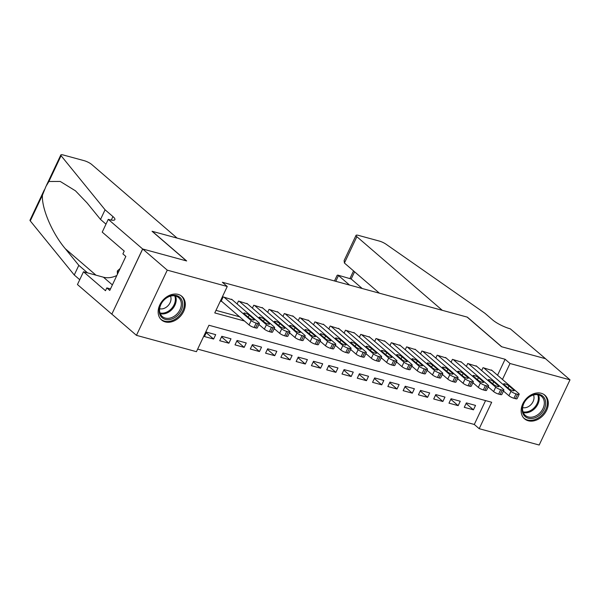 <?xml version="1.0" encoding="UTF-8"?>
<svg xmlns="http://www.w3.org/2000/svg" width="600" height="600" viewBox="0 0 600 600"><rect width="100%" height="100%" fill="white"/><g stroke="black" fill="none" stroke-linecap="round" stroke-linejoin="round"><path stroke-width="0.9" d="M178.222 294.42A15.585 11.865 -49.2 0 1 181.905 296.355A15.585 11.865 -49.2 0 1 182.34 313.74A15.585 11.865 -49.2 0 1 165.233 321.9A15.585 11.865 -49.2 0 1 161.55 319.965A15.585 11.865 -49.2 0 1 161.108 302.58A15.585 11.865 -49.2 0 1 178.222 294.42M541.222 393.278A15.585 11.865 -49.2 0 1 544.898 395.213A15.585 11.865 -49.2 0 1 545.34 412.605A15.585 11.865 -49.2 0 1 528.225 420.765A15.585 11.865 -49.2 0 1 524.543 418.83A15.585 11.865 -49.2 0 1 524.107 401.445A15.585 11.865 -49.2 0 1 541.222 393.278M108.262 219.345L142.635 248.97L186.428 260.895L152.055 231.27L177.12 238.103L91.688 164.46A5.992 1.328 25.3 0 0 84.15 160.672L63.293 154.995A5.992 1.328 25.3 0 0 60.818 154.972A5.992 1.328 25.3 0 0 61.08 155.708L105.075 209.798L112.935 216.562A13.987 3.098 -154.7 0 1 114.877 219.63A13.987 3.098 -154.7 0 1 109.11 219.577L108.262 219.345L102.225 232.125L124.222 251.077L122.895 253.897L125.843 256.44L109.762 290.445L106.815 287.903L105.488 290.722L83.49 271.763L77.453 284.535L111.825 314.16L142.71 248.993L186.653 260.962L152.288 231.337L467.138 317.085L501.51 346.71L545.452 358.68L570 379.837L539.183 445.028L479.197 428.692L491.685 402.263L208.935 325.252L196.44 351.683L136.447 335.347L167.265 270.15L227.257 286.493L214.763 312.923L244.485 321.015M197.647 349.118L474.285 424.463L479.197 428.692M111.9 314.183L136.447 335.347M232.2 299.722L223.185 296.91L221.1 301.312L221.865 301.522M247.485 303.885L238.47 301.072L237.105 303.952M262.77 308.048L253.755 305.235L252.39 308.115M278.055 312.21L269.032 309.397L267.675 312.278M293.34 316.373L284.317 313.56L282.96 316.44M308.625 320.535L299.603 317.722L298.245 320.603M323.91 324.697L314.888 321.885L313.53 324.765M339.195 328.86L330.173 326.048L328.808 328.928M354.472 333.022L345.457 330.21L344.093 333.09M369.757 337.185L360.743 334.373L359.377 337.252M385.043 341.347L376.028 338.535L374.663 341.415M400.327 345.517L391.312 342.697L389.947 345.577M415.612 349.68L406.59 346.86L405.232 349.74M430.897 353.843L421.875 351.022L420.518 353.903M446.183 358.005L437.16 355.185L435.803 358.065M461.467 362.168L452.445 359.347L451.08 362.228M476.745 366.33L467.73 363.51L466.365 366.39M466.088 403.478L473.445 409.815L464.272 407.317L466.357 402.908L475.53 405.405L473.445 409.815M450.803 399.315L458.16 405.653L448.987 403.155L451.072 398.745L460.245 401.243L458.16 405.653M435.525 395.145L442.875 401.49L433.702 398.993L435.787 394.582L444.96 397.08L442.875 401.49M420.24 390.982L427.59 397.327L418.425 394.83L420.502 390.42L429.675 392.918L427.59 397.327M404.955 386.82L412.305 393.165L403.14 390.668L405.217 386.257L414.39 388.755L412.305 393.165M389.67 382.657L397.028 389.002L387.855 386.505L389.933 382.095L399.105 384.592L397.028 389.002M374.385 378.495L381.743 384.84L372.57 382.343L374.655 377.933L383.82 380.43L381.743 384.84M359.1 374.332L366.457 380.678L357.285 378.18L359.37 373.77L368.535 376.267L366.457 380.678M343.815 370.17L351.173 376.515L342 374.017L344.085 369.608L353.257 372.105L351.173 376.515M328.53 366.007L335.888 372.353L326.715 369.855L328.8 365.445L337.972 367.942L335.888 372.353M313.252 361.845L320.603 368.19L311.43 365.685L313.515 361.282L322.688 363.78L320.603 368.19M297.968 357.683L305.317 364.02L296.153 361.522L298.23 357.12L307.403 359.618L305.317 364.02M282.683 353.52L290.032 359.858L280.868 357.36L282.945 352.957L292.118 355.455L290.032 359.858M267.397 349.358L274.755 355.695L265.582 353.197L267.66 348.795L276.832 351.293L274.755 355.695M252.112 345.195L259.47 351.532L250.298 349.035L252.382 344.632L261.548 347.13L259.47 351.532M236.827 341.032L244.185 347.37L235.013 344.873L237.097 340.47L246.263 342.968L244.185 347.37M221.542 336.87L228.9 343.207L219.728 340.71L221.812 336.308L230.978 338.805L228.9 343.207M474.285 424.463L485.565 400.597M215.7 334.642L206.528 332.145L204.442 336.548L213.615 339.045L215.7 334.642M497.55 375.248L505.103 359.272L222.345 282.263L227.257 286.493M215.978 310.358L239.572 316.785M492.03 370.493L483.015 367.673L481.65 370.553M142.71 248.993L167.265 270.15M505.103 359.272L510.007 363.502L570 379.837M502.455 379.478L510.007 363.502M258.705 324.885L259.77 325.178M273.983 329.048L275.055 329.34M289.267 333.21L290.34 333.502M304.553 337.373L305.625 337.665M319.837 341.535L320.91 341.827M335.123 345.697L336.188 345.99M350.407 349.86L351.472 350.153M365.692 354.03L366.757 354.315M380.978 358.192L382.043 358.478M396.255 362.355L397.327 362.64M411.54 366.517L412.612 366.803M426.825 370.68L427.897 370.965M442.11 374.843L443.183 375.127M457.395 379.005L458.46 379.29M472.68 383.168L473.745 383.452M487.965 387.33L489.03 387.623M206.257 332.707L213.615 339.045M491.423 369.96L518.625 393.405A3.998 0.885 25.3 0 1 519.18 394.283A3.998 0.885 25.3 0 1 517.53 394.268L516 393.855A3.998 0.885 25.3 0 1 510.982 391.327L483.78 367.882M503.46 391.043L508.897 395.73L510.982 391.327M513.713 389.985A3.195 0.705 -154.7 0 1 514.155 390.683A3.195 0.705 -154.7 0 1 511.935 390.375A3.195 0.705 -154.7 0 1 508.822 388.65L504.105 384.592A3.195 0.705 -154.7 0 1 503.662 383.888A3.195 0.705 -154.7 0 1 505.882 384.202A3.195 0.705 -154.7 0 1 508.995 385.92L513.713 389.985L513.33 390.787M519.18 394.283L517.095 398.685A3.998 0.885 -154.7 0 1 515.445 398.67L513.915 398.257A3.998 0.885 -154.7 0 1 508.897 395.73M533.648 394.643A13.492 10.268 -49.2 0 1 545.685 402.832A13.492 10.268 -49.2 0 1 534.225 418.05A13.492 10.268 -49.2 0 1 522.195 409.86A13.492 10.268 -49.2 0 1 533.648 394.643M533.715 416.76A12.487 9.502 130.8 0 0 543.42 407.55A12.487 9.502 130.8 0 0 541.597 396.465A12.487 9.502 130.8 0 0 533.175 395.085A12.487 9.502 130.8 0 0 523.477 404.295A12.487 9.502 130.8 0 0 525.293 415.388A12.487 9.502 130.8 0 0 533.715 416.76M522.645 407.603A8.895 6.765 130.8 0 0 526.47 407.46A8.895 6.765 130.8 0 0 533.513 394.987M523.567 417.847A15.487 11.79 130.8 0 0 523.822 418.08A15.487 11.79 130.8 0 0 534.27 419.783A15.487 11.79 130.8 0 0 546.3 408.368A15.487 11.79 130.8 0 0 544.05 394.612A15.487 11.79 130.8 0 0 543.78 394.395M170.648 295.778A13.492 10.268 -49.2 0 1 182.685 303.968A13.492 10.268 -49.2 0 1 171.233 319.185A13.492 10.268 -49.2 0 1 159.195 310.995A13.492 10.268 -49.2 0 1 170.648 295.778M170.715 317.895A12.487 9.502 130.8 0 0 180.42 308.692A12.487 9.502 130.8 0 0 178.605 297.6A12.487 9.502 130.8 0 0 170.183 296.22A12.487 9.502 130.8 0 0 160.477 305.43A12.487 9.502 130.8 0 0 162.292 316.522A12.487 9.502 130.8 0 0 170.715 317.895M159.645 308.737A8.895 6.765 130.8 0 0 163.47 308.595A8.895 6.765 130.8 0 0 170.52 296.13M160.567 318.983A15.487 11.79 130.8 0 0 160.83 319.215A15.487 11.79 130.8 0 0 171.27 320.925A15.487 11.79 130.8 0 0 183.308 309.502A15.487 11.79 130.8 0 0 181.05 295.748A15.487 11.79 130.8 0 0 180.78 295.53M120.142 268.485L117.315 270.998L117.398 274.29M118.485 272.002L117.315 270.998M344.415 263.025L344.123 260.55L356.025 235.373A5.992 1.328 25.3 0 1 358.5 235.395L379.365 241.08A5.992 1.328 25.3 0 1 386.055 244.222L484.882 313.237L492.743 320.01A13.987 3.098 25.3 0 0 510.315 328.845L545.528 358.702L501.735 346.778L467.362 317.153L442.298 310.32L356.865 236.685L344.415 263.025L379.418 293.197M349.553 285.06L338.498 275.535L335.767 281.31M356.025 235.373A5.992 1.328 25.3 0 0 356.865 236.685M362.243 288.517L351.188 278.993L337.755 275.085L337.118 275.385L334.478 280.957M337.755 275.085L351.188 278.993L354.585 271.793M105.075 209.798L100.515 219.442L87.023 202.86L75.465 190.822L60.262 181.455L48.892 181.493L45.96 186.39L42.45 195.12C41.407 208.05 52.215 233.37 65.332 248.752L78.817 265.343L86.677 272.108A13.987 3.098 -154.7 0 1 87.472 272.85M78.817 265.343L74.258 274.987L79.733 279.705M105.99 224.16L100.515 219.442M42.45 195.12L30.263 220.905L74.258 274.987M142.635 248.97L111.825 314.16M116.828 275.498A22.485 17.107 -49.2 0 1 103.433 277.2L83.49 271.763M30.263 220.905A5.992 1.328 -154.7 0 1 30 220.163L44.332 189.847M110.49 288.907L106.815 287.903M476.138 365.798L503.34 389.243A3.998 0.885 25.3 0 1 503.895 390.12A3.998 0.885 25.3 0 1 502.245 390.105L500.715 389.685A3.998 0.885 25.3 0 1 495.697 387.165L468.495 363.72M488.175 386.88L493.612 391.567L495.697 387.165M498.428 385.822A3.195 0.705 -154.7 0 1 498.87 386.52A3.195 0.705 -154.7 0 1 496.65 386.213A3.195 0.705 -154.7 0 1 493.537 384.487L488.82 380.43A3.195 0.705 -154.7 0 1 488.377 379.725A3.195 0.705 -154.7 0 1 490.597 380.04A3.195 0.705 -154.7 0 1 493.71 381.757L498.428 385.822L498.045 386.625M503.895 390.12L501.81 394.522A3.998 0.885 -154.7 0 1 500.16 394.507L498.638 394.095A3.998 0.885 -154.7 0 1 493.612 391.567M460.853 361.635L488.055 385.08A3.998 0.885 25.3 0 1 488.61 385.957A3.998 0.885 25.3 0 1 486.96 385.942L485.43 385.522A3.998 0.885 25.3 0 1 480.412 383.002L453.21 359.558M472.89 382.718L478.327 387.405L480.412 383.002M483.143 381.66A3.195 0.705 -154.7 0 1 483.585 382.358A3.195 0.705 -154.7 0 1 481.373 382.05A3.195 0.705 -154.7 0 1 478.252 380.325L473.535 376.267A3.195 0.705 -154.7 0 1 473.092 375.562A3.195 0.705 -154.7 0 1 475.312 375.877A3.195 0.705 -154.7 0 1 478.433 377.595L483.143 381.66L482.768 382.462M488.61 385.957L486.525 390.36A3.998 0.885 -154.7 0 1 484.875 390.345L483.353 389.933A3.998 0.885 -154.7 0 1 478.327 387.405M445.567 357.472L472.77 380.918A3.998 0.885 25.3 0 1 473.325 381.795A3.998 0.885 25.3 0 1 471.675 381.78L470.145 381.36A3.998 0.885 25.3 0 1 465.127 378.84L437.925 355.395M457.605 378.555L463.043 383.243L465.127 378.84M467.857 377.498A3.195 0.705 -154.7 0 1 468.308 378.195A3.195 0.705 -154.7 0 1 466.088 377.888A3.195 0.705 -154.7 0 1 462.967 376.163L458.257 372.105A3.195 0.705 -154.7 0 1 457.808 371.4A3.195 0.705 -154.7 0 1 460.028 371.715A3.195 0.705 -154.7 0 1 463.147 373.433L467.857 377.498L467.482 378.3M473.325 381.795L471.248 386.197A3.998 0.885 -154.7 0 1 469.597 386.183L468.067 385.77A3.998 0.885 -154.7 0 1 463.043 383.243M430.283 353.31L457.485 376.755A3.998 0.885 25.3 0 1 458.04 377.632A3.998 0.885 25.3 0 1 456.39 377.618L454.868 377.197A3.998 0.885 25.3 0 1 449.842 374.678L422.64 351.233M442.32 374.392L447.757 379.08L449.842 374.678M452.572 373.335A3.195 0.705 -154.7 0 1 453.022 374.032A3.195 0.705 -154.7 0 1 450.803 373.725A3.195 0.705 -154.7 0 1 447.683 372L442.972 367.942A3.195 0.705 -154.7 0 1 442.522 367.237A3.195 0.705 -154.7 0 1 444.743 367.553A3.195 0.705 -154.7 0 1 447.862 369.27L452.572 373.335L452.197 374.138M458.04 377.632L455.963 382.035A3.998 0.885 -154.7 0 1 454.312 382.02L452.783 381.608A3.998 0.885 -154.7 0 1 447.757 379.08M414.998 349.147L442.2 372.593A3.998 0.885 25.3 0 1 442.755 373.47A3.998 0.885 25.3 0 1 441.105 373.455L439.582 373.035A3.998 0.885 25.3 0 1 434.558 370.515L407.355 347.07M427.035 370.23L432.48 374.918L434.558 370.515M437.287 369.173A3.195 0.705 -154.7 0 1 437.737 369.87A3.195 0.705 -154.7 0 1 435.518 369.562A3.195 0.705 -154.7 0 1 432.397 367.837L427.688 363.78A3.195 0.705 -154.7 0 1 427.237 363.075A3.195 0.705 -154.7 0 1 429.457 363.39A3.195 0.705 -154.7 0 1 432.577 365.108L437.287 369.173L436.912 369.975M442.755 373.47L440.678 377.873A3.998 0.885 -154.7 0 1 439.028 377.858L437.498 377.445A3.998 0.885 -154.7 0 1 432.48 374.918M399.713 344.985L426.915 368.43A3.998 0.885 25.3 0 1 427.478 369.308A3.998 0.885 25.3 0 1 425.827 369.293L424.298 368.873A3.998 0.885 25.3 0 1 419.272 366.353L392.07 342.907M411.757 366.067L417.195 370.755L419.272 366.353M422.01 365.01A3.195 0.705 -154.7 0 1 422.452 365.707A3.195 0.705 -154.7 0 1 420.232 365.4A3.195 0.705 -154.7 0 1 417.112 363.675L412.403 359.618A3.195 0.705 -154.7 0 1 411.96 358.913A3.195 0.705 -154.7 0 1 414.173 359.22A3.195 0.705 -154.7 0 1 417.293 360.945L422.01 365.01L421.627 365.812M427.478 369.308L425.393 373.71A3.998 0.885 -154.7 0 1 423.743 373.695L422.213 373.282A3.998 0.885 -154.7 0 1 417.195 370.755M384.428 340.822L411.63 364.267A3.998 0.885 25.3 0 1 412.192 365.145A3.998 0.885 25.3 0 1 410.543 365.13L409.013 364.71A3.998 0.885 25.3 0 1 403.987 362.19L376.793 338.745M396.472 361.905L401.91 366.593L403.987 362.19M406.725 360.847A3.195 0.705 -154.7 0 1 407.168 361.545A3.195 0.705 -154.7 0 1 404.947 361.237A3.195 0.705 -154.7 0 1 401.835 359.513L397.118 355.455A3.195 0.705 -154.7 0 1 396.675 354.75A3.195 0.705 -154.7 0 1 398.888 355.058A3.195 0.705 -154.7 0 1 402.007 356.782L406.725 360.847L406.342 361.65M412.192 365.145L410.107 369.548A3.998 0.885 -154.7 0 1 408.457 369.532L406.928 369.12A3.998 0.885 -154.7 0 1 401.91 366.593M369.15 336.66L396.353 360.105A3.998 0.885 25.3 0 1 396.908 360.983A3.998 0.885 25.3 0 1 395.257 360.968L393.728 360.548A3.998 0.885 25.3 0 1 388.71 358.028L361.507 334.582M381.188 357.743L386.625 362.43L388.71 358.028M391.44 356.685A3.195 0.705 -154.7 0 1 391.882 357.382A3.195 0.705 -154.7 0 1 389.662 357.075A3.195 0.705 -154.7 0 1 386.55 355.35L381.832 351.293A3.195 0.705 -154.7 0 1 381.39 350.587A3.195 0.705 -154.7 0 1 383.61 350.895A3.195 0.705 -154.7 0 1 386.722 352.62L391.44 356.685L391.058 357.487M396.908 360.983L394.822 365.385A3.998 0.885 -154.7 0 1 393.173 365.37L391.643 364.957A3.998 0.885 -154.7 0 1 386.625 362.43M353.865 332.498L381.067 355.942A3.998 0.885 25.3 0 1 381.623 356.82A3.998 0.885 25.3 0 1 379.972 356.805L378.442 356.385A3.998 0.885 25.3 0 1 373.425 353.865L346.222 330.42M365.903 353.58L371.34 358.267L373.425 353.865M376.155 352.522A3.195 0.705 -154.7 0 1 376.597 353.22A3.195 0.705 -154.7 0 1 374.377 352.913A3.195 0.705 -154.7 0 1 371.265 351.188L366.548 347.13A3.195 0.705 -154.7 0 1 366.105 346.425A3.195 0.705 -154.7 0 1 368.325 346.733A3.195 0.705 -154.7 0 1 371.438 348.457L376.155 352.522L375.772 353.325M381.623 356.82L379.538 361.222A3.998 0.885 -154.7 0 1 377.888 361.207L376.365 360.795A3.998 0.885 -154.7 0 1 371.34 358.267M338.58 328.335L365.782 351.78A3.998 0.885 25.3 0 1 366.337 352.657A3.998 0.885 25.3 0 1 364.688 352.642L363.157 352.222A3.998 0.885 25.3 0 1 358.14 349.702L330.938 326.25M350.618 349.418L356.055 354.105L358.14 349.702M360.87 348.36A3.195 0.705 -154.7 0 1 361.312 349.058A3.195 0.705 -154.7 0 1 359.1 348.75A3.195 0.705 -154.7 0 1 355.98 347.025L351.263 342.968A3.195 0.705 -154.7 0 1 350.82 342.263A3.195 0.705 -154.7 0 1 353.04 342.57A3.195 0.705 -154.7 0 1 356.16 344.295L360.87 348.36L360.495 349.163M366.337 352.657L364.252 357.06A3.998 0.885 -154.7 0 1 362.603 357.045L361.08 356.632A3.998 0.885 -154.7 0 1 356.055 354.105M323.295 324.173L350.498 347.618A3.998 0.885 25.3 0 1 351.053 348.495A3.998 0.885 25.3 0 1 349.403 348.48L347.873 348.06A3.998 0.885 25.3 0 1 342.855 345.54L315.653 322.087M335.332 345.255L340.77 349.942L342.855 345.54M345.585 344.197A3.195 0.705 -154.7 0 1 346.035 344.895A3.195 0.705 -154.7 0 1 343.815 344.587A3.195 0.705 -154.7 0 1 340.695 342.862L335.985 338.805A3.195 0.705 -154.7 0 1 335.535 338.1A3.195 0.705 -154.7 0 1 337.755 338.407A3.195 0.705 -154.7 0 1 340.875 340.132L345.585 344.197L345.21 345M351.053 348.495L348.975 352.897A3.998 0.885 -154.7 0 1 347.325 352.882L345.795 352.47A3.998 0.885 -154.7 0 1 340.77 349.942M308.01 320.01L335.212 343.455A3.998 0.885 25.3 0 1 335.767 344.332A3.998 0.885 25.3 0 1 334.118 344.317L332.595 343.897A3.998 0.885 25.3 0 1 327.57 341.377L300.368 317.925M320.048 341.093L325.485 345.78L327.57 341.377M330.3 340.035A3.195 0.705 -154.7 0 1 330.75 340.733A3.195 0.705 -154.7 0 1 328.53 340.425A3.195 0.705 -154.7 0 1 325.41 338.7L320.7 334.635A3.195 0.705 -154.7 0 1 320.25 333.938A3.195 0.705 -154.7 0 1 322.47 334.245A3.195 0.705 -154.7 0 1 325.59 335.97L330.3 340.035L329.925 340.837M335.767 344.332L333.69 348.735A3.998 0.885 -154.7 0 1 332.04 348.72L330.51 348.308A3.998 0.885 -154.7 0 1 325.485 345.78M292.725 315.847L319.928 339.293A3.998 0.885 25.3 0 1 320.483 340.17A3.998 0.885 25.3 0 1 318.832 340.155L317.31 339.735A3.998 0.885 25.3 0 1 312.285 337.207L285.082 313.763M304.763 336.93L310.207 341.618L312.285 337.207M315.015 335.873A3.195 0.705 -154.7 0 1 315.465 336.57A3.195 0.705 -154.7 0 1 313.245 336.263A3.195 0.705 -154.7 0 1 310.125 334.538L305.415 330.472A3.195 0.705 -154.7 0 1 304.965 329.775A3.195 0.705 -154.7 0 1 307.185 330.082A3.195 0.705 -154.7 0 1 310.305 331.808L315.015 335.873L314.64 336.675M320.483 340.17L318.405 344.572A3.998 0.885 -154.7 0 1 316.755 344.558L315.225 344.145A3.998 0.885 -154.7 0 1 310.207 341.618M277.44 311.685L304.642 335.13A3.998 0.885 25.3 0 1 305.205 336.007A3.998 0.885 25.3 0 1 303.555 335.993L302.025 335.572A3.998 0.885 25.3 0 1 297 333.045L269.798 309.6M289.478 332.767L294.923 337.455L297 333.045M299.73 331.71A3.195 0.705 -154.7 0 1 300.18 332.407A3.195 0.705 -154.7 0 1 297.96 332.1A3.195 0.705 -154.7 0 1 294.84 330.375L290.13 326.31A3.195 0.705 -154.7 0 1 289.68 325.612A3.195 0.705 -154.7 0 1 291.9 325.92A3.195 0.705 -154.7 0 1 295.02 327.645L299.73 331.71L299.355 332.513M305.205 336.007L303.12 340.41A3.998 0.885 -154.7 0 1 301.47 340.395L299.94 339.975A3.998 0.885 -154.7 0 1 294.923 337.455M262.155 307.522L289.358 330.968A3.998 0.885 25.3 0 1 289.92 331.845A3.998 0.885 25.3 0 1 288.27 331.83L286.74 331.41A3.998 0.885 25.3 0 1 281.715 328.882L254.513 305.438M274.2 328.605L279.638 333.293L281.715 328.882M284.452 327.548A3.195 0.705 -154.7 0 1 284.895 328.245A3.195 0.705 -154.7 0 1 282.675 327.938A3.195 0.705 -154.7 0 1 279.555 326.212L274.845 322.147A3.195 0.705 -154.7 0 1 274.403 321.45A3.195 0.705 -154.7 0 1 276.615 321.757A3.195 0.705 -154.7 0 1 279.735 323.483L284.452 327.548L284.07 328.35M289.92 331.845L287.835 336.248A3.998 0.885 -154.7 0 1 286.185 336.233L284.655 335.812A3.998 0.885 -154.7 0 1 279.638 333.293M246.877 303.36L274.08 326.805A3.998 0.885 25.3 0 1 274.635 327.683A3.998 0.885 25.3 0 1 272.985 327.668L271.455 327.248A3.998 0.885 25.3 0 1 266.438 324.72L239.235 301.275M258.915 324.442L264.353 329.13L266.438 324.72M269.168 323.385A3.195 0.705 -154.7 0 1 269.61 324.082A3.195 0.705 -154.7 0 1 267.39 323.775A3.195 0.705 -154.7 0 1 264.278 322.05L259.56 317.985A3.195 0.705 -154.7 0 1 259.118 317.288A3.195 0.705 -154.7 0 1 261.337 317.595A3.195 0.705 -154.7 0 1 264.45 319.32L269.168 323.385L268.785 324.18M274.635 327.683L272.55 332.085A3.998 0.885 -154.7 0 1 270.9 332.07L269.37 331.65A3.998 0.885 -154.7 0 1 264.353 329.13M231.593 299.197L258.795 322.642A3.998 0.885 25.3 0 1 259.35 323.52A3.998 0.885 25.3 0 1 257.7 323.505L256.17 323.085A3.998 0.885 25.3 0 1 251.153 320.558L223.95 297.112M221.25 300.99L249.067 324.968L251.153 320.558M253.882 319.222A3.195 0.705 -154.7 0 1 254.325 319.92A3.195 0.705 -154.7 0 1 252.105 319.612A3.195 0.705 -154.7 0 1 248.993 317.888L244.275 313.822A3.195 0.705 -154.7 0 1 243.833 313.125A3.195 0.705 -154.7 0 1 246.053 313.433A3.195 0.705 -154.7 0 1 249.165 315.157L253.882 319.222L253.5 320.017M259.35 323.52L257.265 327.923A3.998 0.885 -154.7 0 1 255.615 327.907L254.093 327.487A3.998 0.885 -154.7 0 1 249.067 324.968M515.445 398.67L517.53 394.268M513.915 398.257L516 393.855M508.995 385.92L508.028 387.975M538.507 394.875A12.487 9.502 -49.2 0 1 528.6 412.35A12.487 9.502 -49.2 0 1 523.268 412.56M522.982 411.795A12.082 9.195 130.8 0 0 528.105 411.577A12.082 9.195 130.8 0 0 537.705 394.71M175.515 296.01A12.487 9.502 -49.2 0 1 165.6 313.485A12.487 9.502 -49.2 0 1 160.267 313.702M159.99 312.93A12.082 9.195 130.8 0 0 165.105 312.712A12.082 9.195 130.8 0 0 174.712 295.845M86.677 272.108L86.46 272.572M111.278 220.072L112.935 216.562M61.08 155.708L48.892 181.493M65.332 248.752L95.97 275.16M112.38 284.91L103.433 277.2M500.16 394.507L502.245 390.105M498.638 394.095L500.715 389.685M493.71 381.757L492.743 383.812M484.875 390.345L486.96 385.942M483.353 389.933L485.43 385.522M478.433 377.595L477.457 379.642M469.597 386.183L471.675 381.78M468.067 385.77L470.145 381.36M463.147 373.433L462.18 375.48M454.312 382.02L456.39 377.618M452.783 381.608L454.868 377.197M447.862 369.27L446.895 371.317M439.028 377.858L441.105 373.455M437.498 377.445L439.582 373.035M432.577 365.108L431.61 367.155M423.743 373.695L425.827 369.293M422.213 373.282L424.298 368.873M417.293 360.945L416.325 362.993M408.457 369.532L410.543 365.13M406.928 369.12L409.013 364.71M402.007 356.782L401.04 358.83M393.173 365.37L395.257 360.968M391.643 364.957L393.728 360.548M386.722 352.62L385.755 354.668M377.888 361.207L379.972 356.805M376.365 360.795L378.442 356.385M371.438 348.457L370.47 350.505M362.603 357.045L364.688 352.642M361.08 356.632L363.157 352.222M356.16 344.295L355.185 346.343M347.325 352.882L349.403 348.48M345.795 352.47L347.873 348.06M340.875 340.132L339.907 342.18M332.04 348.72L334.118 344.317M330.51 348.308L332.595 343.897M325.59 335.97L324.623 338.017M316.755 344.558L318.832 340.155M315.225 344.145L317.31 339.735M310.305 331.808L309.337 333.855M301.47 340.395L303.555 335.993M299.94 339.975L302.025 335.572M295.02 327.645L294.053 329.692M286.185 336.233L288.27 331.83M284.655 335.812L286.74 331.41M279.735 323.483L278.767 325.53M270.9 332.07L272.985 327.668M269.37 331.65L271.455 327.248M264.45 319.32L263.483 321.368M255.615 327.907L257.7 323.505M254.093 327.487L256.17 323.085M249.165 315.157L248.197 317.205M353.55 270.9L349.995 278.423M60.818 154.972L46.47 185.317"/></g></svg>
